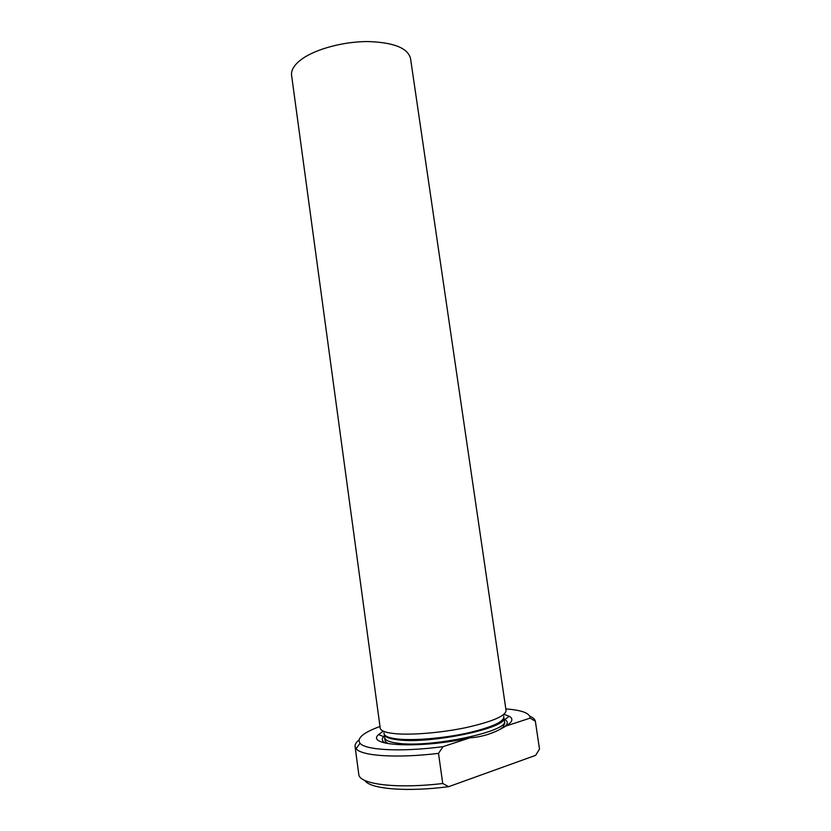 <?xml version="1.0" encoding="UTF-8"?>
<svg xmlns="http://www.w3.org/2000/svg" width="831" height="831" viewBox="0 0 831 831"><rect width="100%" height="100%" fill="white"/><g stroke="black" fill="none" stroke-linecap="round" stroke-linejoin="round"><path stroke-width="1.25" d="M505.819 708.926C521.93 710.141 530.033 713.206 530.147 718.119L535.361 721.256L539.496 749.063L535.663 755.337L448.688 786.666L442.736 783.508L438.508 753.364L443.058 746.643C401.456 752.18 365.276 750.227 360.02 743.236C356.572 738.25 363.23 732.651 379.985 726.46M530.147 718.119L505.85 726.076C494.694 733.025 482.697 736.952 469.879 737.855L443.058 746.643M469.879 737.855C420.465 748.939 364.913 745.978 378.604 734.594L382.946 731.353M504.22 714.411L509.185 716.239C513.62 718.794 512.509 722.066 505.85 726.076M380.224 728.195L291.577 75.226C290.995 69.929 294.465 64.517 301.975 59.011C315.925 48.956 343.639 41.508 367.894 41.55C393.686 42.391 407.896 48.042 410.535 58.513L506.058 710.505C505.695 715.969 492.326 721.672 465.952 727.624C440.981 732.869 410.784 735.321 394.31 733.586C385.418 732.61 380.723 730.813 380.224 728.195L380.203 728.06M438.508 753.364C396.46 758.443 361.392 755.971 356.135 748.731L355.076 746.581C354.785 744.534 356.084 742.343 358.971 740.016M529.814 716.218C533.118 717.61 534.956 719.282 535.351 721.235L535.361 721.256M358.763 774.212L358.795 774.43C359.127 784.225 396.138 789.055 442.736 783.508M364.84 780.444C369.702 788.941 406.432 792.244 448.688 786.666M385.833 743.215C382.031 741.439 381.315 739.247 383.693 736.64L384.483 735.871M504.105 719.199L504.874 719.604C508.146 721.526 508.063 723.926 504.635 726.803M487.049 734.718C501.228 729.597 499.389 729.483 503.191 726.98L504.822 723.178L504.365 721.007C510.078 731 431.362 747.962 398.267 743.288C389.749 742.26 385.241 740.442 384.743 737.824L384.722 737.689M504.365 721.007L503.908 717.839C508.624 727.727 430.541 744.306 397.789 739.808C389.344 738.821 384.846 737.055 384.296 734.511L384.982 740.016C385.179 741.709 386.664 742.997 389.448 743.88M503.69 716.042C505.071 721.308 493.074 726.959 467.708 732.994C443.629 738.292 413.713 740.795 397.519 738.998C388.098 737.886 383.59 735.84 383.974 732.869M504.116 719.303L504.874 719.604L509.185 716.239M384.493 735.996L383.693 736.64L378.604 734.594M360.02 743.236L356.135 748.731M355.076 746.581L358.795 774.43"/></g></svg>
